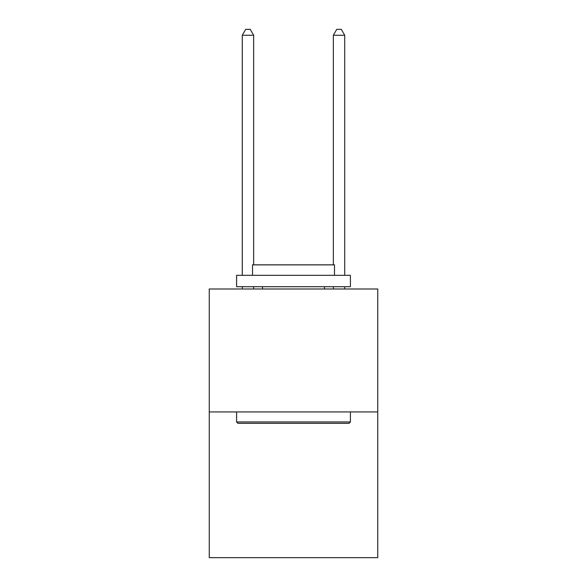 <?xml version="1.0" encoding="UTF-8"?>
<svg xmlns="http://www.w3.org/2000/svg" width="587" height="587" viewBox="0 0 587 587"><rect width="100%" height="100%" fill="white"/><g stroke="black" fill="none" stroke-linecap="round" stroke-linejoin="round"><path stroke-width="0.88" d="M377.742 411.935L377.742 288.995L209.258 288.995L209.258 557.65L377.742 557.65L377.742 411.935L209.258 411.935M349.052 423.322L237.948 423.322L236.583 421.958L350.417 421.958L349.052 423.322M236.583 275.332L350.417 275.332L350.417 286.713L236.583 286.713L236.583 275.332M334.48 275.332L334.48 264.862L252.52 264.862L252.52 275.332M236.583 411.935L236.583 421.958M350.417 411.935L350.417 421.958M262.536 286.713L262.536 288.995M324.464 286.713L324.464 288.995M253.657 264.862L253.657 35.271L242.27 35.271L242.27 275.332M242.27 286.713L242.27 288.995M253.657 286.713L253.657 288.995M242.27 35.271L245.689 29.35L250.238 29.35L253.657 35.271M344.73 288.995L344.73 286.713M344.73 275.332L344.73 35.271L333.343 35.271L333.343 264.862M333.343 288.995L333.343 286.713M333.343 35.271L336.762 29.35L341.311 29.35L344.73 35.271"/></g></svg>
